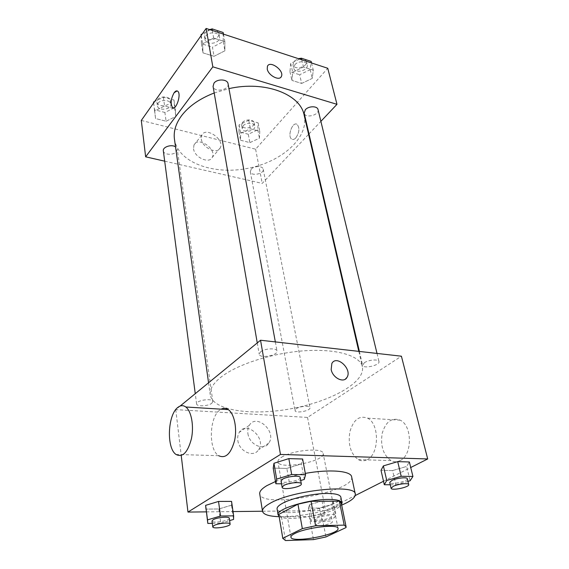 <?xml version="1.0" encoding="UTF-8"?>
<svg xmlns="http://www.w3.org/2000/svg" width="569" height="569" viewBox="0 0 569 569"><rect width="100%" height="100%" fill="white"/><g stroke="black" fill="none" stroke-linecap="round" stroke-linejoin="round"><path stroke-width="0.43" stroke-dasharray="2.85 2.13" d="M281.591 457.248C292.246 450.1 323.199 447.355 323.149 453.429C325.639 461.537 278.526 470.264 277.942 461.808C277.736 460.428 278.952 458.906 281.591 457.248M341.279 503.096L346.052 527.555M278.817 514.675L281.463 516.929L309.223 516.503L321.528 513.828L341.258 503.899M279.08 516.254C286.264 522.747 337.225 513.302 341.599 504.66M340.838 497.107C343.861 506.652 277.679 518.914 277.082 508.921M309.223 516.503L313.476 539.625M281.463 516.929L285.46 540.55M321.528 513.828L325.945 536.958M341.685 505.094C325.312 512.05 296.933 517.306 279.151 516.688M275.474 481.516C284.031 478.124 293.974 475.414 305.311 473.387M351.642 476.822C356.023 491.737 260.979 509.347 259.727 493.856M390.291 484.781L395.932 484.831L392.589 470.57L381.017 470.335L392.589 470.57L406.622 466.452L409.374 461.964L406.622 466.452L410.1 480.762M331.819 504.518L333.27 500.99L322.075 501.04L309.529 504.667L308.412 508.153L319.508 508.053L331.819 504.518L333.27 500.99L322.075 501.04L309.529 504.667L308.412 508.153L319.508 508.053L331.819 504.518L334.437 517.747L335.93 514.383L324.671 514.54L312.025 518.124L310.866 521.446L322.018 521.232L334.437 517.747M262.501 511.239L325.553 510.542L355.22 495.556M383.513 481.267L410.733 467.519M206.334 511.872L233.027 511.574M281.527 483.806L289.585 483.878L286.847 468.408L273.212 468.131L286.847 468.408L301.399 463.92L302.63 458.998L301.399 463.92L304.28 479.447M212.308 523.345L220.772 523.181L218.837 508.978L205.971 509.099L218.837 508.978L231.519 505.18L231.562 501.389L231.519 505.18L233.56 519.44M220.189 377.78C235.964 364.793 271.584 353.1 303.995 350.817C336.464 348.477 360.035 355.625 362.353 366.671C365.696 382.283 330.938 401.472 291.47 408.656C252.053 416.095 212.728 410.633 210.253 394.865C209.534 389.573 212.849 383.876 220.189 377.78M180.11 406.067L175.764 409.63L307.53 417.426L401.408 356.201M296.271 408.734C299.835 406.124 309.863 405.377 309.956 407.703C310.916 410.818 295.268 413.791 295.005 410.534L296.271 408.734M364.302 362.773C368.449 359.764 378.712 358.939 378.982 361.578C380.256 365.298 363.1 369.146 362.595 365.262L364.302 362.773M260.531 351.891C264.585 348.335 276.847 347.737 277.011 351.052C278.227 355.49 259.599 358.826 259.208 354.238L260.531 351.891M211.824 403.229L212.827 401.536C212.742 397.809 195.708 400.327 196.611 403.947C196.625 406.792 208.354 406.223 211.824 403.229M307.53 417.426L325.553 510.542M175.764 409.63L181.227 455.506M237.842 440.434C239.072 451.537 253.731 458.031 258.554 449.759C266.761 438.493 246.533 420.078 239.321 432.312C237.899 434.602 237.408 437.305 237.842 440.434M367.24 459.617C379.416 454.055 379.544 423.677 367.595 418.165C359.345 415.157 353.441 419.687 349.871 431.757C347.887 444.666 350.703 453.962 358.321 459.645C361.265 461.196 364.238 461.189 367.24 459.617M176.006 454.46L218.596 455.677C208.24 449.46 209.292 417.02 219.89 409.979L221.142 409.168M400.149 460.563C412.525 455.157 412.433 425.576 400.199 420.171C391.757 417.212 385.754 421.615 382.197 433.372C380.27 445.954 383.221 455.022 391.038 460.577C394.061 462.092 397.098 462.085 400.149 460.563M247.899 433.514C249.215 444.759 264.037 451.395 268.845 443.052C277.039 431.7 256.519 412.987 249.329 425.313C247.913 427.618 247.437 430.349 247.899 433.514M345.397 379.103C341.059 382.404 332.445 376.628 331.172 369.523L331.855 363.449M214.2 92.975L228.958 88.629M304.152 115.144C309.287 137.983 281.107 162.393 246.967 168.516C212.891 175.032 177.841 162.35 174.448 139.177M163.331 150.87C163.566 155.024 173.744 155.508 176.518 151.532L177.251 149.178L175.522 146.823M318.043 109.618C319.693 115.109 305.14 118.786 304.173 113.139M228.062 83.743C229.584 90.137 213.844 92.889 213.062 86.36M251.214 169.185C254.066 165.728 262.842 165.764 263.212 169.213C264.443 173.95 250.915 176.561 250.31 171.71L251.214 169.185M164.683 161.169L262.231 183.396L308.597 134.355M308.988 133.935L320.88 121.353M249.876 142.613L259.45 138.203L259.791 131.29L250.353 128.779L240.651 133.31L240.516 140.223L249.876 142.613L259.45 138.203L259.791 131.29L250.353 128.779L240.651 133.31L240.516 140.223L249.876 142.613L248.283 134.234L257.793 129.817L258.113 122.84L248.724 120.294L239.08 124.839L238.966 131.802L248.283 134.234M214.044 56.295L224.904 50.783L224.855 41.658L213.667 38.052L202.635 43.749L202.969 52.867L214.044 56.295L224.904 50.783L224.855 41.658L213.667 38.052L202.635 43.749L202.969 52.867L214.044 56.295L212.436 47.213L223.219 41.686L223.148 32.504M141.304 120.443L255.616 149.199L327.751 68.266M301.684 83.43L312.274 78.387L313.291 70.172L303.469 67L292.708 72.199L291.933 80.414L301.684 83.43L312.274 78.387L313.291 70.172L303.469 67L292.708 72.199L291.933 80.414L301.684 83.43L299.643 74.738L310.162 69.681L311.143 61.409M166.091 121.225L175.857 116.453L175.231 108.85L164.59 106.026L154.69 110.941L155.557 118.537L166.091 121.225L175.857 116.453L175.231 108.85L164.59 106.026L154.69 110.941L155.557 118.537L166.091 121.225L164.896 112.47L174.605 107.683L173.965 100.023L163.381 97.157L154.626 101.538M255.616 149.199L262.231 183.396M193.524 148.722C194.406 157.485 209.477 164.285 212.294 157.314C217.017 149.028 197.82 135.955 193.986 144.931L193.524 148.722M295.78 137.961C299.379 132.549 299.835 128.032 297.153 124.405C292.622 121.026 286.989 136.453 291.733 139.12C292.964 139.846 294.315 139.462 295.78 137.961C299.379 132.549 299.835 128.025 297.146 124.405C292.622 121.026 286.989 136.453 291.733 139.113C292.964 139.846 294.315 139.462 295.78 137.961M177.144 90.926L177.684 91.196C181.433 93.586 176.746 109.618 172.905 107.648M201.312 139.042C202.258 147.862 217.465 154.832 220.26 147.84C224.947 139.554 205.558 126.247 201.753 135.237L201.312 139.042M280.979 77.1C278.341 80.89 268.212 75.016 267.245 69.077L267.423 66.296M153.644 102.932L154.427 109.739L164.896 112.47M158.047 103.281C160.65 99.127 170.636 99.767 170.892 104.07C172.002 109.703 157.833 111.368 157.385 105.649L158.047 103.281M174.605 107.683L175.857 116.453M173.965 100.023L175.231 108.85M163.381 97.157L164.59 106.026M153.651 102.918L154.69 110.941M154.427 109.739L155.557 118.537M157.585 99.774C160.181 95.613 170.138 96.261 170.401 100.578C171.511 106.225 157.378 107.89 156.923 102.15L157.585 99.774M243.077 125.898C245.801 122.335 254.35 122.491 254.763 126.09C256.022 131.055 242.878 133.594 242.223 128.523L243.077 125.898M257.793 129.817L259.45 138.203M258.113 122.84L259.791 131.29M248.724 120.294L250.353 128.779M239.08 124.839L240.651 133.31M238.966 131.802L240.516 140.223M242.444 122.541C245.161 118.971 253.696 119.134 254.101 122.748C255.374 127.726 242.259 130.265 241.597 125.173L242.444 122.541M201.113 35.577L201.419 43.735L212.436 47.213M210.224 29.787L202.272 33.927M205.807 36.082C208.787 31.387 218.944 31.971 219.478 36.829C221.028 43.464 205.8 46.11 204.968 39.346L205.807 36.082M223.219 41.686L224.904 50.783M223.446 34.119L224.855 41.658M212.308 30.47L213.667 38.052M201.22 35.427L202.635 43.749M201.419 43.735L202.969 52.867M216.995 30.484L218.809 33.208C220.367 39.866 205.174 42.504 204.342 35.719L205.181 32.447L209.499 29.552M211.383 29.183L212.913 29.147M299.607 59.055L290.681 63.408L289.941 71.673L299.643 74.738M294.842 64.752C297.914 60.769 306.542 60.812 307.203 64.781C308.896 70.499 294.806 74.134 293.768 68.259L294.842 64.752M310.162 69.681L312.274 78.387M311.52 62.953L313.291 70.172M301.734 59.752L303.469 67M290.681 63.408L292.708 72.199M289.941 71.673L291.933 80.414M305.091 59.425L306.364 61.317C308.064 67.05 294.009 70.684 292.964 64.788L294.031 61.267L298.32 58.635M220.772 523.181L229.613 520.592M229.286 518.252C230.047 520.799 211.974 523.708 212.002 521.026M218.837 508.978L231.519 505.18M316.826 518.039C320.738 515.941 331.329 514.767 331.265 516.424C332.061 518.594 315.446 521.723 315.382 519.412L316.826 518.039M333.27 500.99L335.93 514.383M322.075 501.04L324.671 514.54M309.529 504.667L312.025 518.124M308.412 508.153L310.866 521.446M319.508 508.053L322.018 521.232M317.843 523.459C321.777 521.389 332.388 520.187 332.324 521.809C333.107 523.928 316.449 527.065 316.392 524.81L317.843 523.459M289.585 483.878L300.717 480.521M300.169 477.519C301.179 480.691 281.186 484.311 281.043 480.983M286.847 468.408L301.399 463.92M395.932 484.831L407.952 481.374M407.312 478.735C408.35 481.36 389.978 485.243 389.751 482.455M392.589 470.57L406.622 466.452M338.029 528.423L323.149 453.429M290.93 537.157L277.942 461.808M358.321 459.645L391.038 460.577M367.595 418.165L400.199 420.171M249.329 425.313L239.321 432.312M268.845 443.052L258.554 449.759M208.56 382.781L210.253 394.865M358.811 351.372L362.353 366.671M212.827 401.536L177.251 149.178M196.611 403.947L195.259 393.67M359.388 351.443L362.595 365.262M377.012 353.434L378.982 361.578M257.259 342.915L259.208 354.238M275.339 341.912L277.011 351.052M250.31 171.71L295.005 410.534M263.212 169.213L309.956 407.703M201.753 135.237L193.986 144.931M220.26 147.84L212.294 157.314M156.923 102.15L157.385 105.649M170.401 100.578L170.892 104.07M241.597 125.173L242.223 128.523M254.101 122.748L254.763 126.09M204.342 35.719L204.968 39.346M218.809 33.208L219.478 36.829M292.964 64.788L293.768 68.259M306.364 61.317L307.203 64.781M315.382 519.412L316.392 524.81M331.265 516.424L332.324 521.809"/><path stroke-width="0.85" d="M294.92 533.466C306.278 527.435 338.413 523.75 338.029 528.423C340.141 534.519 291.143 543.601 290.93 537.157C290.78 536.105 292.11 534.874 294.92 533.466M285.46 540.55L313.476 539.625L325.945 536.958L346.052 527.555L346.094 526.823L344.188 525.123L315.596 525.77L302.338 528.629L282.807 538.31L285.46 540.55M344.188 525.123L339.359 501.182L311.03 501.303L315.596 525.77M302.338 528.629L297.957 504.17L278.789 514.412L282.807 538.31M297.957 504.17L311.03 501.303M339.359 501.182L341.279 503.096L346.094 526.823M282.821 538.551L278.789 514.412M341.599 504.66L342.026 502.946C341.372 500.67 336.969 499.504 328.825 499.44C308.483 499.155 275.702 509.255 278.063 514.796L279.08 516.254M278.063 514.796L277.082 508.921C276.854 507.32 278.582 505.492 282.26 503.444C291.42 498.209 313.654 493.302 327.652 493.465C335.781 493.565 340.177 494.781 340.838 497.107L342.026 502.946M279.151 516.688C268.938 516.332 263.39 514.532 262.508 511.303C262.188 509.035 264.599 506.438 269.742 503.515C291.385 490.364 356.116 483.579 355.298 494.105C355.632 497.441 351.094 501.104 341.685 505.094M262.508 511.303L259.727 493.856C259.386 491.438 261.747 488.707 266.811 485.67L275.474 481.516M305.311 473.387C329.707 468.991 351.016 470.862 351.642 476.822L355.298 494.105M407.952 481.374L410.1 480.762L412.93 476.459L409.374 461.964L397.71 461.637L383.378 465.89L381.017 470.335L384.303 484.724L390.291 484.781M355.22 495.556L383.513 481.267M410.733 467.519L427.696 458.955L280.467 454.439L187.969 512.072L206.334 511.872M233.027 511.574L262.501 511.239M300.717 480.521L304.28 479.447L305.56 474.745L302.63 458.998L288.832 458.614L273.966 463.266L273.212 468.131L275.851 483.75L281.527 483.806M229.613 520.592L233.56 519.44L233.639 515.834L231.562 501.389L218.539 501.438L205.629 505.35L207.82 523.43L212.308 523.345M427.696 458.955L401.408 356.201L260.538 340.234L280.467 454.439M331.172 369.523L331.855 363.449C336.535 354.487 352.439 369.117 347.019 377.361C343.896 383.52 332.645 378.015 331.172 369.523M260.538 340.234L180.11 406.067M181.227 455.506L187.969 512.072M221.142 409.168C223.589 407.888 225.971 408.037 228.29 409.609C234.222 413.62 237.287 428.059 234.613 440.463C230.907 453.849 225.566 458.92 218.596 455.677M177.834 407.425C180.551 405.256 183.211 405.114 185.807 406.999C191.39 411.095 194.121 425.961 191.419 438.749C187.72 452.554 182.585 457.796 176.006 454.46C166.269 448.088 167.691 414.723 177.834 407.425M331.855 363.449C336.535 354.487 352.439 369.117 347.019 377.368L345.397 379.103M208.56 382.781L174.448 139.177C173.396 131.425 175.778 123.58 181.603 115.649C188.858 106.19 199.726 98.629 214.2 92.975M228.958 88.629C264.891 80.378 300.468 94.255 304.152 115.144L358.811 351.372M175.522 146.823C171.482 144.028 162.499 147.022 163.331 150.87L195.259 393.67M359.388 351.443L304.173 113.139L305.333 109.746C308.554 105.87 317.438 105.798 318.043 109.618L377.012 353.434M257.259 342.915L213.062 86.36L213.972 83.188C217.102 78.614 227.572 79.048 228.062 83.743L275.339 341.912M320.88 121.353L336.976 104.326L212.834 66.843L145.643 156.831L164.683 161.169M308.597 134.355L308.988 133.935M212.834 66.843L206.134 28.45L327.751 68.266L336.976 104.326M267.245 69.077L267.423 66.296C269.862 59.973 284.5 70.634 281.406 76.424C279.628 81.36 268.298 75.535 267.245 69.077M206.134 28.45L141.304 120.443L145.643 156.831M172.905 107.648L172.492 107.42C170.316 103.722 170.856 98.835 174.107 92.761C175.43 90.997 176.625 90.478 177.684 91.196C181.667 93.807 176.177 110.827 172.492 107.42C170.316 103.722 170.856 98.835 174.107 92.761L177.144 90.926M267.423 66.289C269.87 59.98 284.5 70.641 281.399 76.424L280.979 77.1M154.626 101.538L153.545 102.079L153.644 102.932M153.545 102.079L153.651 102.918M202.272 33.927L201.07 34.553L201.113 35.577M223.446 34.119L223.148 32.504L212.017 28.848L210.224 29.787M212.017 28.848L212.308 30.47M201.07 34.553L201.22 35.427M209.499 29.552L211.383 29.183M212.913 29.147L216.995 30.484M311.52 62.953L311.143 61.409L301.364 58.202L299.607 59.055M301.364 58.202L301.734 59.752M298.32 58.635L301.286 58.237M301.499 58.244L305.091 59.425M233.639 515.834L220.53 516.019L207.507 519.874L207.82 523.43M212.77 526.858L212.002 521.026L213.091 519.782C216.839 517.385 229.449 516.204 229.286 518.252L230.104 524.056C230.858 526.553 212.728 529.483 212.77 526.858L213.866 525.635C217.635 523.274 230.281 522.058 230.104 524.056M231.562 501.389L218.539 501.438L220.53 516.019M218.539 501.438L205.629 505.35L207.507 519.874M205.629 505.35L205.971 509.099M305.56 474.745L291.677 474.525L276.662 479.105L275.851 483.75M282.139 487.341L281.043 480.983L282.594 479.183C287.11 476.317 300.204 475.101 300.169 477.519L301.328 483.863C302.331 486.964 282.267 490.599 282.139 487.341L283.696 485.57C288.241 482.747 301.378 481.495 301.328 483.863M302.63 458.998L288.832 458.614L291.677 474.525M288.832 458.614L273.966 463.266L276.662 479.105M273.966 463.266L273.212 468.131M412.93 476.459L401.202 476.274L386.742 480.471L384.303 484.724M391.102 488.294L389.751 482.455L391.749 480.535C396.365 478.081 407.255 476.829 407.312 478.735L408.727 484.582C409.744 487.142 391.316 491.026 391.102 488.294L393.115 486.41C397.759 483.984 408.677 482.718 408.727 484.582M409.374 461.964L397.71 461.637L401.202 476.274M397.71 461.637L383.378 465.89L386.742 480.471M383.378 465.89L381.017 470.335M228.29 409.609L185.807 406.999"/></g></svg>
